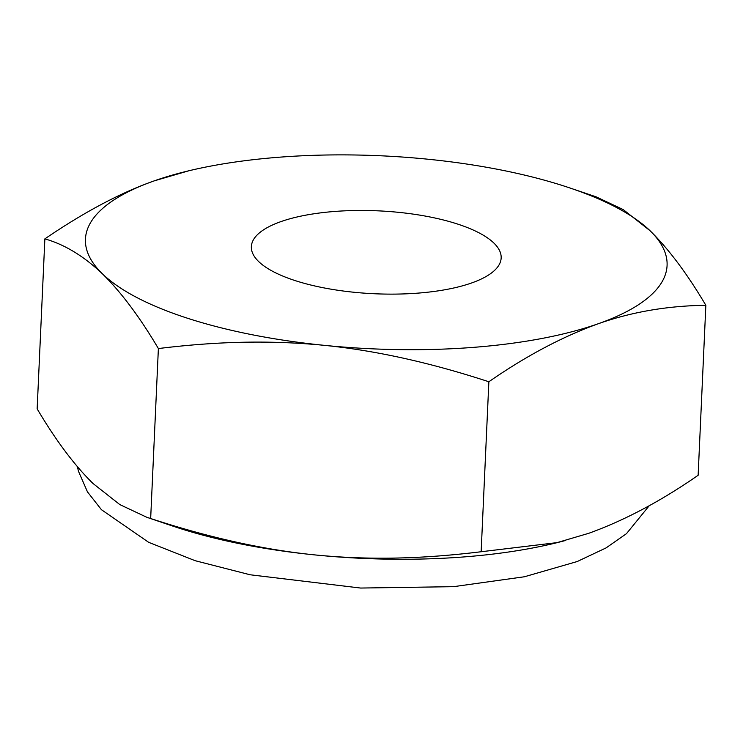 <?xml version="1.0" encoding="UTF-8"?>
<svg xmlns="http://www.w3.org/2000/svg" width="743" height="743" viewBox="0 0 743 743"><rect width="100%" height="100%" fill="white"/><g stroke="black" fill="none" stroke-linecap="round" stroke-linejoin="round"><path stroke-width="1.11" d="M570.448 188.155L596.137 196.849L623.191 209.572L649.995 230.674C668.635 248.97 687.256 273.842 705.85 305.299C667.688 305.763 631.829 311.911 598.254 323.744C562.451 336.653 525.988 355.99 488.866 381.763C430.429 362.64 375.652 350.501 324.524 345.365C268.864 339.876 215.73 341.548 158.38 348.551C139.777 317.085 121.155 292.213 102.525 273.916C83.857 256.168 64.641 244.484 44.868 238.874C84.228 212.024 120.691 192.678 154.256 180.855A291.117 96.609 2.6 0 0 102.525 273.916A291.117 96.609 2.6 0 0 324.524 345.365A291.117 96.609 2.6 0 0 598.254 323.744A291.117 96.609 2.6 0 0 649.995 230.674A291.117 96.609 2.6 0 0 570.448 188.155A291.117 96.609 2.6 0 0 427.996 159.225A291.117 96.609 2.6 0 0 277.956 157.312A291.117 96.609 2.6 0 0 188.685 170.816A291.117 96.609 2.6 0 0 154.256 180.855L188.685 170.816M44.868 238.874L37.15 408.854C55.753 440.32 74.365 465.192 93.005 483.489L119.818 504.59L146.863 517.304L172.552 526.007A291.117 96.609 2.6 0 0 315.004 554.928A291.117 96.609 2.6 0 0 465.044 556.841A291.117 96.609 2.6 0 0 554.315 543.337A291.117 96.609 2.6 0 0 565.451 540.505M146.863 517.304L150.662 518.53C209.099 537.663 263.876 549.792 315.004 554.928C370.664 560.417 423.798 558.745 481.148 551.743L557.064 542.622L588.744 533.307C624.547 520.397 661.01 501.051 698.132 475.288L705.85 305.299M258.694 261.582A125.028 41.497 -177.4 0 1 251.357 246.62A125.028 41.497 -177.4 0 1 355.758 210.501A125.028 41.497 -177.4 0 1 493.826 243.007A125.028 41.497 -177.4 0 1 501.163 257.97A125.028 41.497 -177.4 0 1 396.753 294.089A125.028 41.497 -177.4 0 1 258.694 261.582M150.662 518.53L158.38 348.551M481.148 551.743L488.866 381.763M649.271 505.667L626.46 533.678L606.112 547.888L577.246 561.522L524.409 576.763L453.527 586.673L360.615 588.047L250.122 574.776L195.177 560.705L148.665 542.325L101.41 509.67L87.433 491.829L78.489 471.285L77.374 466.688M554.315 543.337L557.083 542.678"/></g></svg>
